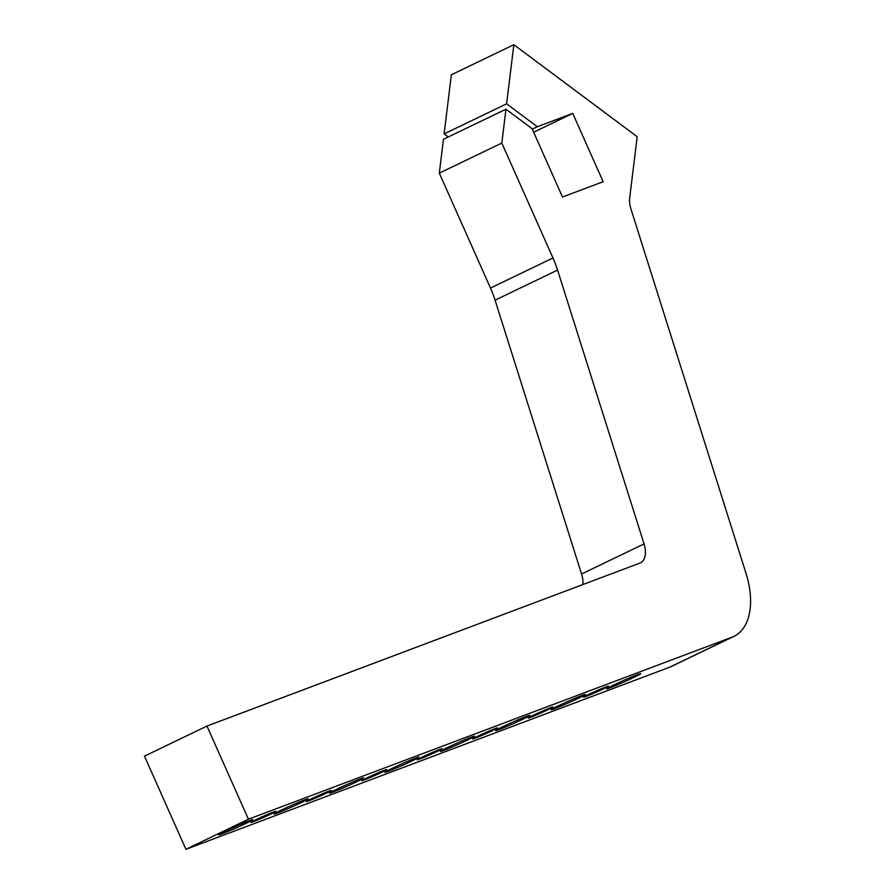 <?xml version="1.0" encoding="UTF-8"?>
<svg xmlns="http://www.w3.org/2000/svg" width="894" height="894" viewBox="0 0 894 894"><rect width="100%" height="100%" fill="white"/><g stroke="black" fill="none" stroke-linecap="round" stroke-linejoin="round"><path stroke-width="1.34" d="M448.24 136.983L444.117 133.91L451.347 74.783L513.849 44.7L637.187 136.715L629.678 198.133A20.417 11.812 64.3 0 0 630.918 208.894L745.987 573.244A68.045 39.381 -115.7 0 1 733.94 636.36A68.045 39.381 -115.7 0 1 732.085 637.154L669.584 667.237A68.045 39.381 64.3 0 0 671.45 666.443L733.94 636.36M669.584 667.237L185.941 849.3L144.459 756.145L206.961 726.062L639.892 563.086A20.417 11.812 64.3 0 0 640.45 562.851A20.417 11.812 64.3 0 0 644.06 543.921L581.558 574.004A20.417 11.812 -115.7 0 1 582.821 584.575M557.577 270.077A68.045 39.381 64.3 0 0 552.973 257.975L490.482 288.058A68.045 39.381 -115.7 0 1 495.075 300.161L557.577 270.077L644.06 543.921M581.558 574.004L495.075 300.161M490.482 288.058L439.312 173.145L443.458 139.285L505.959 109.202L501.813 143.062L552.973 257.975M249.415 820.681A18.707 0.782 -24 0 1 252.756 819.697A18.707 0.782 -24 0 1 235.982 828.023A18.707 0.782 -24 0 1 218.572 834.918A18.707 0.782 -24 0 1 230.16 828.939A18.707 0.782 -24 0 1 249.415 820.681M360.271 778.953A18.707 0.782 -24 0 1 363.612 777.959A18.707 0.782 -24 0 1 346.838 786.284A18.707 0.782 -24 0 1 329.428 793.179A18.707 0.782 -24 0 1 341.016 787.201A18.707 0.782 -24 0 1 360.271 778.953M637.411 674.635A18.707 0.782 -24 0 1 640.763 673.64A18.707 0.782 -24 0 1 623.978 681.966A18.707 0.782 -24 0 1 606.568 688.861A18.707 0.782 -24 0 1 618.167 682.882A18.707 0.782 -24 0 1 637.411 674.635M526.555 716.362A18.707 0.782 -24 0 1 529.896 715.368A18.707 0.782 -24 0 1 513.122 723.693A18.707 0.782 -24 0 1 495.712 730.588A18.707 0.782 -24 0 1 507.3 724.609A18.707 0.782 -24 0 1 526.555 716.362M328.802 791.19A13.611 0.57 -24 0 1 331.238 790.475A13.611 0.57 -24 0 1 319.035 796.532A13.611 0.57 -24 0 1 306.374 801.538A13.611 0.57 -24 0 1 314.8 797.191A13.611 0.57 -24 0 1 328.802 791.19M439.658 749.463A13.611 0.57 -24 0 1 442.094 748.736A13.611 0.57 -24 0 1 429.891 754.793A13.611 0.57 -24 0 1 417.23 759.811A13.611 0.57 -24 0 1 425.667 755.464A13.611 0.57 -24 0 1 439.658 749.463M495.086 728.599A13.611 0.57 -24 0 1 497.522 727.872A13.611 0.57 -24 0 1 485.319 733.929A13.611 0.57 -24 0 1 472.658 738.947A13.611 0.57 -24 0 1 481.095 734.6A13.611 0.57 -24 0 1 495.086 728.599M550.525 707.735A13.611 0.57 -24 0 1 552.95 707.009A13.611 0.57 -24 0 1 540.747 713.066A13.611 0.57 -24 0 1 528.086 718.083A13.611 0.57 -24 0 1 536.523 713.736A13.611 0.57 -24 0 1 550.525 707.735M605.953 686.871A13.611 0.57 -24 0 1 608.378 686.145A13.611 0.57 -24 0 1 596.186 692.202A13.611 0.57 -24 0 1 583.514 697.219A13.611 0.57 -24 0 1 591.951 692.872A13.611 0.57 -24 0 1 605.953 686.871M384.23 770.326A13.611 0.57 -24 0 1 386.666 769.6A13.611 0.57 -24 0 1 374.463 775.657A13.611 0.57 -24 0 1 361.802 780.674A13.611 0.57 -24 0 1 370.228 776.327A13.611 0.57 -24 0 1 384.23 770.326M273.374 812.054A13.611 0.57 -24 0 1 275.81 811.339A13.611 0.57 -24 0 1 263.607 817.395A13.611 0.57 -24 0 1 250.946 822.402A13.611 0.57 -24 0 1 259.372 818.055A13.611 0.57 -24 0 1 273.374 812.054M581.983 695.498A18.707 0.782 -24 0 1 585.324 694.504A18.707 0.782 -24 0 1 568.55 702.829A18.707 0.782 -24 0 1 551.14 709.724A18.707 0.782 -24 0 1 562.739 703.746A18.707 0.782 -24 0 1 581.983 695.498M471.127 737.226A18.707 0.782 -24 0 1 474.468 736.231A18.707 0.782 -24 0 1 457.694 744.557A18.707 0.782 -24 0 1 440.284 751.452A18.707 0.782 -24 0 1 451.872 745.473A18.707 0.782 -24 0 1 471.127 737.226M415.699 758.09A18.707 0.782 -24 0 1 419.04 757.095A18.707 0.782 -24 0 1 402.266 765.42A18.707 0.782 -24 0 1 384.856 772.315A18.707 0.782 -24 0 1 396.444 766.337A18.707 0.782 -24 0 1 415.699 758.09M304.843 799.817A18.707 0.782 -24 0 1 308.184 798.823A18.707 0.782 -24 0 1 291.41 807.159A18.707 0.782 -24 0 1 274 814.054A18.707 0.782 -24 0 1 285.588 808.075A18.707 0.782 -24 0 1 304.843 799.817M533.662 132.211L572.741 113.404L603.159 181.717L562.505 197.015L532.098 128.702L505.959 109.202M444.117 133.91L506.607 103.827L537.316 126.736L572.741 113.404M532.299 129.149L537.316 126.736M513.849 44.7L506.607 103.827M439.312 173.145L501.813 143.062M185.941 849.3L248.431 819.217L732.085 637.154M206.961 726.062L248.431 819.217"/></g></svg>
